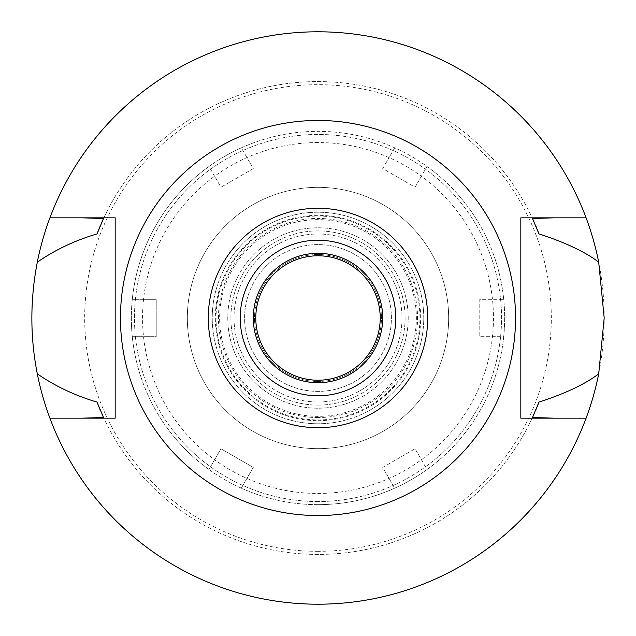 <?xml version="1.0" encoding="UTF-8"?>
<svg xmlns="http://www.w3.org/2000/svg" width="636" height="636" viewBox="0 0 636 636"><rect width="100%" height="100%" fill="white"/><g stroke="black" fill="none" stroke-linecap="round" stroke-linejoin="round"><path stroke-width="0.48" stroke-dasharray="3.18 2.39" d="M318 515.542A197.542 197.542 0 0 0 515.542 318A197.542 197.542 0 0 0 318 120.458A197.542 197.542 0 0 0 120.458 318A197.542 197.542 0 0 0 318 515.542M115.172 418.17L115.172 217.83L82.084 217.83M49.902 418.17A286.2 286.2 0 0 0 318 604.2A286.2 286.2 0 0 1 49.902 418.17L81.98 418.17M318 554.425A236.425 236.425 0 0 1 103.533 417.502A236.425 236.425 0 0 0 532.467 417.502A236.425 236.425 0 0 1 318 554.425M586.098 418.17A286.2 286.2 0 0 1 318 604.2A286.2 286.2 0 0 0 586.098 418.17L553.916 418.17M554.02 418.17L520.828 418.17L520.828 217.83M586.098 217.83A286.2 286.2 0 0 0 318 31.8A286.2 286.2 0 0 1 586.098 217.83L554.02 217.83M318 31.8A286.2 286.2 0 0 0 49.902 217.83A286.2 286.2 0 0 1 318 31.8A286.2 286.2 0 0 0 31.8 318A286.2 286.2 0 0 0 318 604.2A286.2 286.2 0 0 0 604.2 318A286.2 286.2 0 0 0 318 31.8M318 81.575A236.425 236.425 0 0 1 532.467 218.498A236.425 236.425 0 0 0 103.533 218.498A236.425 236.425 0 0 1 318 81.575M81.98 217.83L49.902 217.83M534.033 414.06A236.425 236.425 0 0 0 535.433 410.848M100.568 410.848A236.425 236.425 0 0 0 101.975 414.068M101.967 221.94A236.425 236.425 0 0 0 100.568 225.152M535.433 225.152A236.425 236.425 0 0 0 534.025 221.932M318 551.317A233.317 233.317 0 0 1 84.683 318A233.317 233.317 0 0 1 318 84.683A233.317 233.317 0 0 1 551.317 318A233.317 233.317 0 0 1 318 551.317M318 501.542A183.542 183.542 0 0 1 134.458 318A183.542 183.542 0 0 1 318 134.458A183.542 183.542 0 0 1 501.542 318A183.542 183.542 0 0 1 318 501.542A183.542 183.542 0 0 0 501.542 318A183.542 183.542 0 0 0 318 134.458A183.542 183.542 0 0 0 134.458 318A183.542 183.542 0 0 0 318 501.542M318 448.658A130.658 130.658 0 0 1 187.342 318A130.658 130.658 0 0 1 318 187.342A130.658 130.658 0 0 1 448.658 318A130.658 130.658 0 0 1 318 448.658A130.658 130.658 0 0 0 448.658 318A130.658 130.658 0 0 0 318 187.342A130.658 130.658 0 0 0 187.342 318A130.658 130.658 0 0 0 318 448.658A130.658 130.658 0 0 0 448.658 318A130.658 130.658 0 0 0 318 187.342A130.658 130.658 0 0 0 187.342 318A130.658 130.658 0 0 0 318 448.658A130.658 130.658 0 0 1 187.342 318A130.658 130.658 0 0 1 318 187.342A130.658 130.658 0 0 1 448.658 318A130.658 130.658 0 0 1 318 448.658M318 417.55A99.55 99.55 0 0 1 218.45 318A99.55 99.55 0 0 1 318 218.45A99.55 99.55 0 0 1 417.55 318A99.55 99.55 0 0 1 318 417.55M318 244.606A73.394 73.394 0 0 0 244.606 318A73.394 73.394 0 0 0 318 391.394A73.394 73.394 0 0 0 391.394 318A73.394 73.394 0 0 0 318 244.606A73.394 73.394 0 0 1 391.394 318A73.394 73.394 0 0 1 318 391.394A73.394 73.394 0 0 1 244.606 318A73.394 73.394 0 0 1 318 244.606M318 395.775A77.775 77.775 0 0 1 240.225 318A77.775 77.775 0 0 1 318 240.225A77.775 77.775 0 0 1 395.775 318A77.775 77.775 0 0 1 318 395.775A77.775 77.775 0 0 0 395.775 318A77.775 77.775 0 0 0 318 240.225A77.775 77.775 0 0 0 240.225 318A77.775 77.775 0 0 0 318 395.775A77.775 77.775 0 0 1 240.225 318A77.775 77.775 0 0 1 318 240.225A77.775 77.775 0 0 1 395.775 318A77.775 77.775 0 0 1 318 395.775M318 382.705A64.705 64.705 0 0 1 253.295 318A64.705 64.705 0 0 1 318 253.295A64.705 64.705 0 0 1 382.705 318A64.705 64.705 0 0 1 318 382.705A64.705 64.705 0 0 0 382.705 318A64.705 64.705 0 0 0 318 253.295A64.705 64.705 0 0 0 253.295 318A64.705 64.705 0 0 0 318 382.705A64.705 64.705 0 0 1 253.295 318A64.705 64.705 0 0 1 318 253.295A64.705 64.705 0 0 1 382.705 318A64.705 64.705 0 0 1 318 382.705M318 380.217A62.217 62.217 0 0 1 255.783 318A62.217 62.217 0 0 1 318 255.783A62.217 62.217 0 0 1 380.217 318A62.217 62.217 0 0 1 318 380.217A62.217 62.217 0 0 0 380.217 318A62.217 62.217 0 0 0 318 255.783A62.217 62.217 0 0 0 255.783 318A62.217 62.217 0 0 0 318 380.217A62.217 62.217 0 0 1 255.783 318A62.217 62.217 0 0 1 318 255.783A62.217 62.217 0 0 1 380.217 318A62.217 62.217 0 0 1 318 380.217M318 420.658A102.658 102.658 0 0 0 420.658 318A102.658 102.658 0 0 0 318 215.342A102.658 102.658 0 0 0 215.342 318A102.658 102.658 0 0 0 318 420.658M318 381.465A63.465 63.465 0 0 0 381.465 318A63.465 63.465 0 0 0 318 254.535A63.465 63.465 0 0 0 254.535 318A63.465 63.465 0 0 0 318 381.465A63.465 63.465 0 0 1 254.535 318A63.465 63.465 0 0 1 318 254.535A63.465 63.465 0 0 1 381.465 318A63.465 63.465 0 0 1 318 381.465M318 401.992A83.992 83.992 0 0 0 401.992 318A83.992 83.992 0 0 0 318 234.008A83.992 83.992 0 0 0 234.008 318A83.992 83.992 0 0 0 318 401.992A83.992 83.992 0 0 1 234.008 318A83.992 83.992 0 0 1 318 234.008A83.992 83.992 0 0 1 401.992 318A83.992 83.992 0 0 1 318 401.992M318 216.049A101.951 101.951 0 0 1 419.951 318A101.951 101.951 0 0 1 318 419.951A101.951 101.951 0 0 1 216.049 318A101.951 101.951 0 0 1 318 216.049M318 405.108A87.108 87.108 0 0 0 405.108 318A87.108 87.108 0 0 0 318 230.892A87.108 87.108 0 0 0 230.892 318A87.108 87.108 0 0 0 318 405.108A87.108 87.108 0 0 1 230.892 318A87.108 87.108 0 0 1 318 230.892A87.108 87.108 0 0 1 405.108 318A87.108 87.108 0 0 1 318 405.108M394.694 147.83L382.721 168.572L415.046 187.238L427.026 166.497A186.65 186.65 0 0 1 503.72 336.667L479.767 336.667L479.767 299.333L503.72 299.333L479.767 299.333L479.767 336.667L503.72 336.667A186.65 186.65 0 0 1 427.026 469.503L415.046 448.762L382.721 467.428L394.694 488.17A186.65 186.65 0 0 1 241.306 488.17L253.279 467.428L220.954 448.762L208.974 469.503A186.65 186.65 0 0 1 132.28 299.333L156.233 299.333L156.233 336.667L132.28 336.667L156.233 336.667L156.233 299.333L132.28 299.333A186.65 186.65 0 0 1 208.974 166.497L220.954 187.238L253.279 168.572L241.306 147.83A186.65 186.65 0 0 1 427.026 166.497L415.046 187.238L382.721 168.572L394.694 147.83M427.026 469.503A186.65 186.65 0 0 1 394.694 488.17L382.721 467.428L415.046 448.762L427.026 469.503M318 504.65A186.65 186.65 0 0 0 504.65 318A186.65 186.65 0 0 0 318 131.35A186.65 186.65 0 0 0 131.35 318A186.65 186.65 0 0 0 318 504.65M241.306 488.17A186.65 186.65 0 0 1 208.974 469.503L220.954 448.762L253.279 467.428L241.306 488.17M208.974 166.497A186.65 186.65 0 0 1 241.306 147.83L253.279 168.572L220.954 187.238L208.974 166.497M318 142.544A175.457 175.457 0 0 0 142.544 318A175.457 175.457 0 0 0 318 493.457A175.457 175.457 0 0 0 493.457 318A175.457 175.457 0 0 0 318 142.544M318 219.635A98.365 98.365 0 0 0 219.635 318A98.365 98.365 0 0 0 318 416.365A98.365 98.365 0 0 0 416.365 318A98.365 98.365 0 0 0 318 219.635M318 423.767A105.767 105.767 0 0 1 212.233 318A105.767 105.767 0 0 1 318 212.233A105.767 105.767 0 0 1 423.767 318A105.767 105.767 0 0 1 318 423.767A105.767 105.767 0 0 0 423.767 318A105.767 105.767 0 0 0 318 212.233A105.767 105.767 0 0 0 212.233 318A105.767 105.767 0 0 0 318 423.767M318 408.217A90.217 90.217 0 0 1 227.783 318A90.217 90.217 0 0 1 318 227.783A90.217 90.217 0 0 1 408.217 318A90.217 90.217 0 0 1 318 408.217A90.217 90.217 0 0 0 408.217 318A90.217 90.217 0 0 0 318 227.783A90.217 90.217 0 0 0 227.783 318A90.217 90.217 0 0 0 318 408.217"/><path stroke-width="0.95" d="M318 427.71A109.71 109.71 0 0 1 208.29 318A109.71 109.71 0 0 1 318 208.29A109.71 109.71 0 0 1 427.71 318A109.71 109.71 0 0 1 318 427.71M318 395.775A77.775 77.775 0 0 0 395.775 318A77.775 77.775 0 0 0 318 240.225A77.775 77.775 0 0 0 240.225 318A77.775 77.775 0 0 0 318 395.775M318 515.542A197.542 197.542 0 0 1 120.458 318A197.542 197.542 0 0 1 318 120.458A197.542 197.542 0 0 1 515.542 318A197.542 197.542 0 0 1 318 515.542M520.828 217.83L520.828 418.17L586.098 418.17A286.2 286.2 0 0 1 49.902 418.17L115.172 418.17L115.172 217.83L49.902 217.83A286.2 286.2 0 0 1 598.699 262.151C585.2 251.864 565.285 242.451 538.962 233.905L532.467 218.498L554.02 217.83L520.828 217.83L586.098 217.83M115.172 418.17L81.98 418.17L103.533 417.502L97.038 402.095A236.425 236.425 0 0 0 100.568 410.848M554.02 418.17L532.467 417.502A236.425 236.425 0 0 0 534.033 414.06M81.98 217.83L103.533 218.498L97.038 233.905C75.032 240.432 55.125 249.853 37.301 262.151C30.059 299.802 30.059 337.032 37.301 373.849C55.101 386.139 75.016 395.56 97.038 402.095M49.902 418.17A286.2 286.2 0 0 1 37.301 373.849M535.433 410.848A236.425 236.425 0 0 0 538.962 402.095C565.285 393.549 585.192 384.136 598.699 373.849A286.2 286.2 0 0 1 586.098 418.17M101.975 414.068A236.425 236.425 0 0 0 103.533 417.502M532.467 417.502L538.962 402.095M598.699 373.849L604.2 318L598.699 262.151M103.533 218.498A236.425 236.425 0 0 0 101.967 221.94M100.568 225.152A236.425 236.425 0 0 0 97.038 233.905M538.962 233.905A236.425 236.425 0 0 0 535.433 225.152M534.025 221.932A236.425 236.425 0 0 0 532.467 218.498M37.301 262.151A286.2 286.2 0 0 1 49.902 217.83M318 255.783A62.217 62.217 0 0 0 255.783 318A62.217 62.217 0 0 0 318 380.217A62.217 62.217 0 0 0 380.217 318A62.217 62.217 0 0 0 318 255.783M318 382.705A64.705 64.705 0 0 0 382.705 318A64.705 64.705 0 0 0 318 253.295A64.705 64.705 0 0 0 253.295 318A64.705 64.705 0 0 0 318 382.705"/></g></svg>
